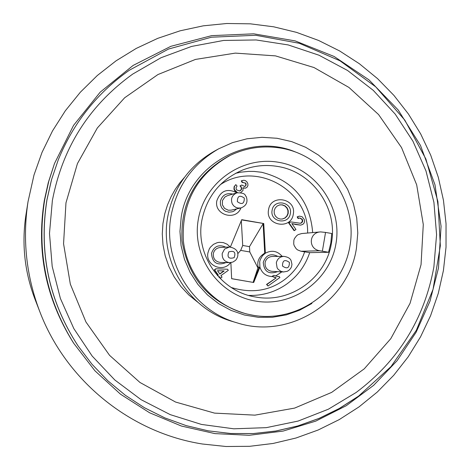 <?xml version="1.0" encoding="UTF-8"?>
<svg xmlns="http://www.w3.org/2000/svg" width="470" height="470" viewBox="0 0 470 470"><rect width="100%" height="100%" fill="white"/><g stroke="black" fill="none" stroke-linecap="round" stroke-linejoin="round"><path stroke-width="0.7" d="M44.721 199.597L48.768 181.326L54.491 163.525L73.567 125.355L100.192 92.161L133.133 65.424L170.868 46.313L211.676 35.638L253.724 33.822L295.137 40.884L334.105 56.465L368.938 79.829L398.143 109.927L420.474 145.424L434.985 184.775L441.066 226.276L438.457 268.141L430.003 301.164L416.103 332.29L397.144 360.625L373.65 385.329L346.284 405.692L315.822 421.096L283.14 431.072L249.176 435.296L214.925 433.61L181.402 426.037L149.607 412.778L120.496 394.195L94.958 370.824L73.767 343.353C46.207 299.084 36.525 251.168 44.721 199.597M248.659 295.418C262.63 295.841 275.338 292.046 286.782 284.033C297.757 276.031 305.394 265.568 309.689 252.643L300.953 251.25L319.906 250.78C307.932 249.194 308.761 232.392 320.552 231.904L325.551 232.421L322.367 251.203L328.559 252.278L330.827 243.008L331.744 233.502L325.551 232.421M231.222 287.481C251.086 293.492 268.552 291.106 283.622 280.326C293.597 273.07 300.6 263.588 304.63 251.891M237.374 201.701C237.35 196.002 239.665 194.792 244.306 198.07C244.329 203.768 242.021 204.979 237.374 201.701M228.802 251.897C234.272 250.381 236.046 252.308 234.136 257.678C228.667 259.199 226.893 257.272 228.802 251.897M289.403 262.389C289.426 268.076 287.123 269.292 282.499 266.038C282.476 260.345 284.779 259.129 289.403 262.389M202.47 444.015C130.407 432.753 66.094 380.788 39.815 311.675C26.244 276.043 22.319 239.377 28.024 201.677L34.01 174.963L42.024 152.392L52.523 130.895L65.353 110.75L80.358 92.202L97.331 75.494L116.049 60.836L136.271 48.404L157.732 38.352L180.157 30.797L203.257 25.832L226.74 23.5L250.31 23.829L273.669 26.802L296.535 32.371L318.613 40.461L339.64 50.96L359.362 63.732L377.533 78.619L393.942 95.428L408.383 113.946L420.691 133.95L430.714 155.188L438.334 177.407L443.463 200.326L446.036 223.673L446.024 247.161L443.422 270.503L438.269 293.415L430.614 315.617L420.55 336.837L408.201 356.818L393.713 375.307L377.251 392.068L359.015 406.897L339.228 419.604L318.131 430.021L295.983 438.017L273.052 443.469L249.623 446.312L226 446.5L202.47 444.015M28.024 201.677L25.944 214.902C21.567 243.789 24.581 271.883 34.98 299.19L39.815 311.675M73.767 343.353L72.868 341.96C45.766 298.415 36.243 251.28 44.303 200.555L48.287 182.583L54.491 163.525M358.175 396.369L339.223 408.506L319.001 418.412L297.763 425.955L275.784 431.025L253.348 433.552L230.735 433.493L208.251 430.843L186.191 425.62L164.835 417.889L144.472 407.743L125.378 395.311L107.806 380.747L91.991 364.244L78.149 346.02L91.991 364.25L107.806 380.753L125.384 395.317L144.49 407.754L164.858 417.906L186.22 425.638L208.298 430.861L230.799 433.516L253.418 433.575L275.872 431.043L297.863 425.967L319.112 418.418L339.34 408.506L358.305 396.363L391.011 366.594L416.326 330.339L433.035 289.391L440.349 245.769L437.928 201.601L425.896 159.03L404.823 120.144L375.712 86.844L339.969 60.789L299.32 43.293L255.745 35.279L211.412 37.206L168.542 49.039L129.315 70.236C96.961 93.107 73.261 123.023 58.215 159.988L51.471 179.828L46.894 199.956C38.599 252.572 48.956 301.17 77.967 345.744L78.149 346.02C49.05 301.305 38.657 252.555 46.982 199.774L51.571 179.581L58.215 159.988C73.255 123.034 96.949 93.125 129.291 70.259M421.044 264.675L410.04 303.356L390.805 338.659L364.25 368.838L331.656 392.391L294.596 408.101L254.905 415.145L214.555 413.118L175.586 402.056L139.978 382.48L109.569 355.338L85.945 321.997L70.335 284.156L63.562 243.748L65.97 202.852L77.438 163.589L97.349 127.958L124.65 97.772L157.926 74.554L195.45 59.426L235.305 53.116L275.49 55.883L313.995 67.533L348.928 87.438L378.591 114.574L401.539 147.586L416.684 184.845L423.288 224.519L421.044 264.675M237.332 322.931L232.556 321.515C188.852 309.407 159.213 261.649 167.737 216.688C173.418 187.712 188.946 165.887 214.302 151.217L218.667 148.82L232.45 142.651L247.02 138.785L262.013 137.316L277.036 138.274L291.711 141.635L305.659 147.298L318.525 155.124L329.993 164.905L339.763 176.391L347.6 189.287L353.299 203.269L356.724 217.974L357.788 233.044L356.46 248.084C348.74 302.046 289.326 339.716 237.332 322.931C192.659 310.558 162.356 261.725 171.068 215.754C176.879 186.132 192.747 163.819 218.667 148.82M311.916 303.45L299.59 310.235L286.306 314.888L272.43 317.274L258.341 317.315L244.424 315.006L231.064 310.412L218.632 303.655L207.47 294.913L197.893 284.426L190.168 272.483L184.504 259.416L181.073 245.593L179.957 231.381L181.203 217.187C188.64 165.381 248.16 131.841 295.689 152.057M281.565 148.232C325.892 155.852 357.776 201.636 349.939 246.063C342.759 290.601 297.545 323.143 253.124 315.282L247.273 314.072C213.574 305.87 187.054 275.502 183.353 240.663C181.508 202.394 197.147 173.965 230.265 155.37C246.638 147.58 263.74 145.201 281.565 148.232M277.964 166.503C265.85 164.424 254.053 165.605 242.567 170.052C220.342 179.675 206.771 196.448 201.847 220.371C195.115 255.263 220.924 291.864 255.739 297.04L256.185 297.116C290.648 303.485 326.309 277.694 331.456 242.978C338.053 208.339 312.673 171.944 277.964 166.503M335.968 243.625C342.489 206.712 315.969 168.677 279.157 162.385C242.444 155.541 204.397 182.307 198.281 219.608C191.619 256.808 218.597 295.066 255.545 301.064C292.405 307.621 329.993 280.625 335.968 243.625M236.633 208.921L233.96 211.095L232.368 211.77L228.949 212.182L225.612 211.318L224.12 210.437L221.74 207.922L220.436 204.714L220.377 201.248C222.298 195.038 226.411 192.647 232.732 194.092M236.927 192.835C227.321 188.018 220.63 190.655 216.852 200.737C213.762 214.913 235.852 221.517 240.904 207.952L237.867 208.022L235.922 207.411L233.819 205.972L232.292 203.927C230.417 198.775 231.963 195.074 236.933 192.829C246.468 192.665 244.8 195.714 246.286 196.719C248.113 202.106 246.321 205.848 240.91 207.946L231.199 210.149L228.285 210.225L224.507 208.345L222.345 204.709L222.486 200.479L224.889 197.012L227.392 195.696L236.933 192.829M226.064 262.566C217.205 265.926 212.34 262.865 211.465 253.383C214.056 246.18 218.838 244.118 225.812 247.197M230.241 246.997L227.169 244.241L223.379 242.62L219.267 242.314L217.228 242.673L213.462 244.353L210.431 247.161L209.297 248.9L207.946 252.813C205.173 265.35 223.338 273.223 230.5 262.618M290.331 213.533C288.768 225.394 269.663 222.057 272.107 210.331C273.681 198.458 292.775 201.824 290.331 213.533M268.54 209.808C265.221 225.741 291.183 230.271 293.298 214.155C296.623 198.252 270.679 193.675 268.54 209.808M277.541 271.648C268.799 274.744 264.04 271.637 263.253 262.33C265.979 254.963 270.855 252.989 277.876 256.409M230.87 262.583L231.645 278.704L253.706 282.493L259.928 267.148L259.693 261.761L260.268 259.569L262.53 255.662L265.356 253.195L264.722 253.166C258.964 256.679 256.79 261.391 258.206 267.307L259.305 267.119L253.124 282.353L257.913 267.912L249.782 251.961L240.681 250.387L242.72 245.463L241.31 220.665M259.305 267.119L259.928 267.148C261.972 273.223 266.173 276.366 272.535 276.572L272.136 276.313L273.904 275.332L272.136 276.313M275.579 276.078L281.859 271.872M229.454 247.003L220.242 247.496C216.5 247.949 214.191 250.017 213.304 253.7C213.069 258.794 215.466 261.708 220.483 262.448L229.713 262.642C224.466 261.866 221.963 258.817 222.204 253.489L224.578 249.077L229.454 247.003C241.198 249.053 238.073 258.077 235.382 260.462L232.85 262.078L229.713 262.642M282.129 219.067L284.773 218.045L286.806 216.059L287.91 213.427L287.91 210.572L286.806 207.94L284.773 205.942L282.129 204.902L279.632 204.914M282.429 204.844L279.779 204.879L277.2 205.978L275.238 207.993L274.198 210.619L274.245 213.445L275.367 216.041L277.4 217.998L280.014 219.02L282.282 219.049L284.967 218.068L287.047 216.1L288.198 213.462L288.228 210.584L287.129 207.916L285.09 205.895L282.429 204.844M283.898 256.362L272.324 256.444C268.435 256.761 266.02 258.829 265.08 262.648C264.827 267.612 267.136 270.52 271.995 271.36L283.557 271.96L280.784 271.29L278.058 269.228L277.1 267.794L276.325 262.847C277.306 258.853 279.832 256.691 283.898 256.362C287.946 257.002 290.354 258.447 291.124 260.697L291.964 264.351L291.517 266.754L290.583 268.558L288.78 270.409L287.217 271.302L283.557 271.96M223.867 270.949L219.754 273.875M219.866 274.034L224.184 270.961L217.516 270.691L219.866 274.034M264.722 253.166L263.124 223.673L249.488 246.644L242.72 245.463M282.2 256.373C277.406 250.915 271.795 249.852 265.356 253.195L263.746 223.526L241.621 219.913M249.488 246.644L249.782 251.961M237.52 192.677L234.589 189.921L234.172 188.029L234.618 186.143L235.817 184.628L237.056 186.067L235.999 187.859L236.492 189.845L239.606 191.002L240.546 190.538L241.386 189.639L241.721 188.141L240.323 185.814L241.809 185.004L244.706 186.537L246.192 185.021L245.787 183.153L242.526 182.425L241.598 180.774L243.771 180.251L245.328 180.586L246.891 181.814L247.872 183.746L247.931 185.521L247.155 187.113L245.645 188.135L242.978 187.742L242.984 190.503L240.669 192.612M294.432 230.576L288.933 222.721L291.018 221.934L300.424 223.279L301.834 222.768L302.786 221.088L302.228 219.214L299.737 217.933L298.503 218.456L297.575 216.805L299.402 216.124L302.122 216.746L304.313 219.549L304.589 221.458L303.949 223.274L302.927 224.296L300.712 225.13L291.841 223.614L295.953 229.489L294.432 230.576L294.02 230.617L288.527 222.774L291.018 221.934M217.534 275.696L218.333 275.126L214.637 269.874L216.177 268.781L227.568 269.251L228.326 270.332L220.953 275.579L222.04 277.124L220.501 278.216L219.42 276.671L218.809 277.106M273.904 275.332L277.911 276.572L279.215 276.524L279.909 277.517L267.994 286.024L266.913 284.485L276.201 277.852L272.494 276.337M257.913 267.912L258.206 267.307M240.681 250.387L237.75 253.718M231.639 278.663L253.706 282.493M243.102 188.088L245.645 188.135M242.209 180.527L241.263 180.891L242.191 182.542L242.526 182.425M241.598 180.774L241.263 180.891M242.814 182.301L245.446 183.271L245.787 183.923L245.675 185.591L244.541 186.578M245.787 183.153L245.446 183.271M245.363 186.202L245.023 186.308M241.809 185.004L239.988 185.926L241.016 187.072L241.392 188.558L240.881 189.998L239.442 191.049M240.323 185.814L239.988 185.926M241.186 186.702L240.851 186.807M240.546 190.538L240.211 190.638M235.817 184.628L234.101 186.702L233.942 189.105L234.747 190.867L237.162 192.765M235.076 190.767L234.747 190.867M291.888 223.685L295.718 224.437M295.307 224.49L300.712 225.13M299.402 216.124L297.158 216.87L298.08 218.515L298.503 218.456M297.575 216.805L297.158 216.87M299.525 217.974L301.799 219.273L302.345 220.577L301.834 222.445L300.213 223.303M302.228 219.214L301.799 219.273M301.834 222.768L301.411 222.821M290.102 222.134L289.696 222.187M288.933 222.721L288.527 222.774M219.226 276.807L220.501 278.216M227.568 269.251L215.877 268.769L214.344 269.856L218.027 275.103L217.399 275.549M216.177 268.781L215.877 268.769M214.637 269.874L214.344 269.856M218.333 275.126L218.027 275.103M276.201 277.852L266.537 284.444L267.994 286.024M272.535 276.572L275.814 277.823M266.913 284.485L266.537 284.444M279.215 276.524L277.717 276.56M263.746 223.526L241.715 219.678L230.4 247.003M319.906 250.78L322.367 251.203M320.552 231.904L301.67 233.555L298.203 234.606L296.705 235.646L294.484 238.531L293.862 240.258L293.715 243.907L294.197 245.681L296.176 248.748L297.586 249.911L300.953 251.25M307.615 233.032C308.878 189.974 255.897 160.382 220.213 184.757M309.689 252.643L328.559 252.278M230.265 155.37L228.573 156.199C195.714 174.64 180.198 202.84 182.031 240.805C188.288 278.287 209.426 302.562 245.446 313.625L247.273 314.072M132.693 74.096L161.01 57.734L191.607 46.418L223.614 40.449L256.121 39.956L288.198 44.932L318.965 55.207L347.559 70.482L373.204 90.299L395.2 114.104L412.942 141.223L425.967 170.91L433.916 202.335L436.577 234.648L433.88 266.948C424.357 318.936 398.443 360.778 356.148 392.468L328.365 409.206L298.139 421.055L266.314 427.653L233.772 428.805L201.448 424.428L170.252 414.64L141.082 399.682L114.798 379.971L92.167 356.06L73.849 328.624L60.389 298.45L52.194 266.42L49.491 233.461L52.37 200.525C62.51 147.521 89.282 105.374 132.693 74.096M184.375 177.472L179.663 183.03L175.181 189.422L171.086 196.677L167.543 204.808L164.758 213.797L162.937 223.555L162.285 233.948L162.99 244.77L165.182 255.756L168.924 266.596L174.206 276.965L180.915 286.53L188.846 295.013L197.741 302.198M312.691 232.591C309.93 200.32 292.916 180.216 261.661 172.284L254.2 171.427L248.565 171.386L241.087 172.138L235.57 173.307"/></g></svg>
